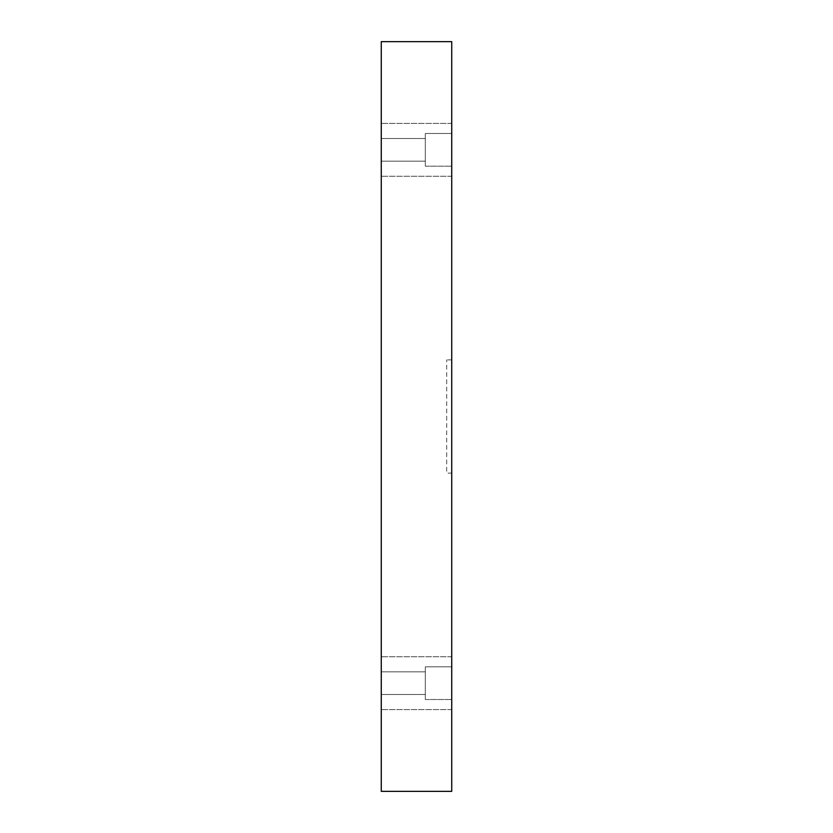 <?xml version="1.0" encoding="UTF-8"?>
<svg xmlns="http://www.w3.org/2000/svg" width="833" height="833" viewBox="0 0 833 833"><rect width="100%" height="100%" fill="white"/><g stroke="black" fill="none" stroke-linecap="round" stroke-linejoin="round"><path stroke-width="0.62" stroke-dasharray="4.17 3.12" d="M451.725 791.35L451.725 41.65L381.275 41.65L381.275 791.35L451.725 791.35M451.725 133.478L451.725 166.184L451.725 133.478L451.725 166.184L451.725 133.478L425.309 133.478L425.309 166.184L425.309 133.478L425.309 166.184L425.309 133.478L451.725 133.478M451.725 666.817L451.725 699.522L451.725 666.817L451.725 699.522L451.725 666.817L425.309 666.817L425.309 699.522L425.309 666.817L425.309 699.522L425.309 666.817L451.725 666.817M451.725 683.175L451.725 709.591L451.725 683.175M451.725 149.825L451.725 176.242L451.725 149.825M451.725 473.102L451.725 359.898L451.725 473.102L446.686 473.102L446.686 359.898L446.686 473.102M381.275 149.825L381.275 176.242L381.275 149.825M381.275 683.175L381.275 709.591L381.275 683.175M425.309 149.825L425.309 161.154L425.309 149.825M425.309 683.175L425.309 671.846L425.309 683.175M425.309 138.507L381.275 138.507L425.309 138.507M425.309 161.154L381.275 161.154L425.309 161.154M425.309 166.184L451.725 166.184L425.309 166.184M425.309 671.846L381.275 671.846L425.309 671.846M425.309 694.493L381.275 694.493L425.309 694.493M425.309 699.522L451.725 699.522L425.309 699.522M451.725 656.758L381.275 656.758L451.725 656.758M451.725 709.591L381.275 709.591L451.725 709.591M451.725 123.409L381.275 123.409L451.725 123.409M451.725 176.242L381.275 176.242L451.725 176.242M451.725 359.898L446.686 359.898"/><path stroke-width="1.25" d="M451.725 41.65L451.725 791.35L381.275 791.35L381.275 41.65L451.725 41.65"/></g></svg>
